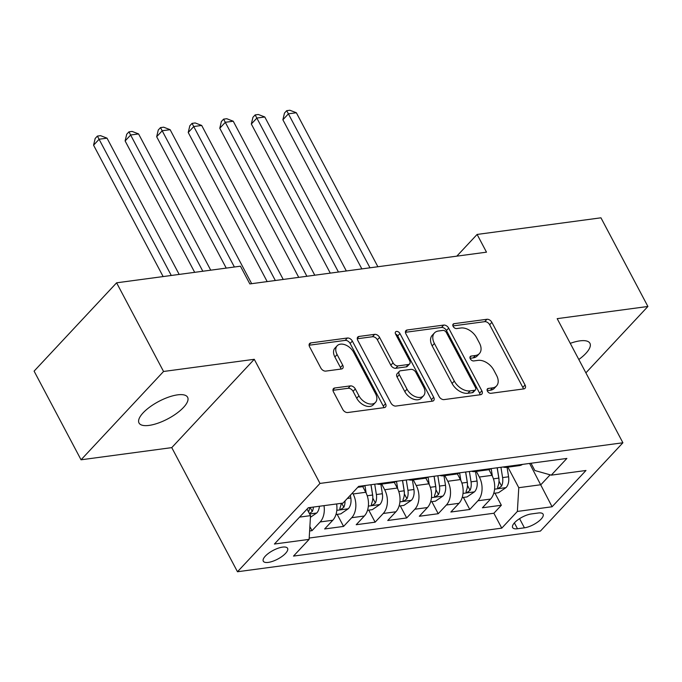 <?xml version="1.0" encoding="UTF-8"?>
<svg xmlns="http://www.w3.org/2000/svg" width="682" height="682" viewBox="0 0 682 682"><rect width="100%" height="100%" fill="white"/><g stroke="black" fill="none" stroke-linecap="round" stroke-linejoin="round"><path stroke-width="1.02" d="M487.434 391.17A2.95 1.918 43 0 0 490.895 393.318L523.802 388.902A4.22 2.737 43 0 0 525.038 388.297A4.22 2.737 43 0 0 525.055 385.006L491.875 322.347A4.22 2.737 43 0 0 486.939 319.278L454.033 323.694A2.95 1.918 43 0 0 453.163 324.12A2.95 1.918 43 0 0 453.155 326.422A2.95 1.918 43 0 0 456.608 328.571L460.87 327.999A13.495 8.764 43 0 1 476.675 337.812L479.437 343.029A13.495 8.764 43 0 1 479.395 353.574A13.495 8.764 43 0 1 475.431 355.501L471.168 356.072A2.95 1.918 43 0 0 470.307 356.49A2.95 1.918 43 0 0 470.29 358.8A2.95 1.918 43 0 0 473.751 360.94L478.005 360.369A13.495 8.764 43 0 1 493.819 370.181L496.581 375.407A13.495 8.764 43 0 1 496.53 385.944A13.495 8.764 43 0 1 492.566 387.87L488.312 388.442A2.95 1.918 43 0 0 487.442 388.868A2.95 1.918 43 0 0 487.434 391.17M149.043 425.406A27.493 9.812 152.1 0 0 176.689 413.352A27.493 9.812 152.1 0 0 187.61 397.265A27.493 9.812 152.1 0 0 177.584 394.852A27.493 9.812 152.1 0 0 149.946 406.915A27.493 9.812 152.1 0 0 139.017 422.993A27.493 9.812 152.1 0 0 149.043 425.406M578.813 359.499A27.493 9.812 152.1 0 0 589.921 343.276A27.493 9.812 152.1 0 0 579.896 340.864A27.493 9.812 152.1 0 0 570.263 343.353M268.299 562.394A13.751 4.91 152.1 0 0 282.118 556.359A13.751 4.91 152.1 0 0 287.582 548.319A13.751 4.91 152.1 0 0 282.57 547.117A13.751 4.91 152.1 0 0 268.751 553.145A13.751 4.91 152.1 0 0 263.286 561.184A13.751 4.91 152.1 0 0 268.299 562.394M334.726 387.99A4.22 2.737 43 0 0 333.489 388.595A4.22 2.737 43 0 0 333.472 391.886L342.782 409.464A4.22 2.737 43 0 0 347.726 412.533L384.273 407.623A4.22 2.737 43 0 0 385.509 407.026A4.22 2.737 43 0 0 385.526 403.727L352.347 341.068A4.22 2.737 43 0 0 347.411 338.008L310.864 342.91A4.22 2.737 43 0 0 309.619 343.515A4.22 2.737 43 0 0 309.602 346.806L320.847 368.041A4.22 2.737 43 0 0 325.791 371.102L341.426 369.005A4.22 2.737 43 0 0 342.671 368.408A4.22 2.737 43 0 0 342.688 365.109L337.113 354.58A11.279 7.323 43 0 1 337.155 345.765A11.279 7.323 43 0 1 353.677 352.355L375.518 393.608A11.279 7.323 43 0 1 375.475 402.414A11.279 7.323 43 0 1 358.954 395.833L355.313 388.953A4.22 2.737 43 0 0 350.369 385.893L334.726 387.99L332.969 389.865M254.267 359.303L163.552 371.477L116.605 282.817L34.1 371.136L81.047 459.796L171.762 447.622L237.481 571.746L319.986 483.427L254.267 359.303L171.762 447.622M585.889 372.866L647.9 306.474L557.185 318.647L622.905 442.771L319.986 483.427M647.9 306.474L600.953 217.814L477.11 234.438L456.821 256.151M116.605 282.817L240.456 266.193L249.842 283.925L486.496 252.17L477.11 234.438M439.106 396.54A4.22 2.737 43 0 0 444.042 399.601L480.597 394.699A4.22 2.737 43 0 0 481.833 394.094A4.22 2.737 43 0 0 481.85 390.803L448.671 328.144A4.22 2.737 43 0 0 443.735 325.075L407.18 329.986A4.22 2.737 43 0 0 405.943 330.582A4.22 2.737 43 0 0 405.926 333.882L439.106 396.54M432.431 401.161L395.884 406.063A4.22 2.737 43 0 1 390.939 403.002L357.769 340.344A4.22 2.737 43 0 1 357.786 337.053A4.22 2.737 43 0 1 359.022 336.448L374.665 334.351A4.22 2.737 43 0 1 379.601 337.411L393.054 362.824A4.22 2.737 43 0 0 397.998 365.893L408.373 364.495A4.22 2.737 43 0 0 409.609 363.898A4.22 2.737 43 0 0 409.626 360.599L395.62 334.146A2.95 1.918 43 0 1 395.628 331.836A2.95 1.918 43 0 1 399.959 333.566L433.684 397.265A4.22 2.737 43 0 1 433.667 400.564A4.22 2.737 43 0 1 432.431 401.161M309.619 530.98L312.024 530.656L309.875 526.598M324.001 505.643A17.186 11.534 82.4 0 1 320.165 521.943L332.782 520.247L324.649 528.959L343.575 526.419L337.189 514.356M352.551 492.881L353.123 493.973A17.186 11.534 82.4 0 1 351.716 517.706L364.341 516.01L356.2 524.722L375.134 522.182L368.74 510.119M381.69 484.092L384.682 489.736A17.186 11.534 82.4 0 1 383.267 513.469L395.892 511.781L387.751 520.494L406.685 517.953L400.3 505.891M413.241 479.855L416.233 485.507A17.186 11.534 82.4 0 1 414.827 509.241L427.443 507.544L419.311 516.257L438.236 513.716L431.851 501.654M444.8 475.627L447.784 481.27A17.186 11.534 82.4 0 1 446.378 505.004L459.003 503.307L450.862 512.02L469.796 509.48L477.929 500.767A17.186 11.534 -97.6 0 0 479.344 477.033L476.351 471.39M463.402 497.417L469.796 509.48M364.341 516.01A17.186 11.534 -97.6 0 0 365.748 492.276L362.705 486.53M395.892 511.781A17.186 11.534 -97.6 0 0 397.299 488.048L394.256 482.302M427.443 507.544A17.186 11.534 -97.6 0 0 428.859 483.811L425.815 478.065M459.003 503.307A17.186 11.534 -97.6 0 0 460.41 479.574L457.366 473.828M538.251 513.009L531.304 513.947A13.316 4.757 152.1 0 0 517.919 519.786A13.316 4.757 152.1 0 0 512.625 527.578A13.316 4.757 152.1 0 0 517.485 528.746L524.424 527.817A13.316 4.757 152.1 0 0 537.808 521.969A13.316 4.757 152.1 0 0 543.102 514.185A13.316 4.757 152.1 0 0 538.251 513.009M237.481 571.746L540.4 531.099L622.905 442.771M299.551 517.118L310.523 515.643L309.117 539.377L293.507 556.086L501.764 528.141L517.374 511.432L518.78 487.698L507.902 467.153M309.117 539.377L274.411 544.031L308.298 507.749L343.012 503.094L358.621 486.385L566.878 458.432L551.269 475.149L585.974 470.486L552.079 506.769L517.374 511.432M309.193 538.03L493.879 513.248L501.347 505.251L482.413 507.792L490.554 499.079A17.186 11.534 -97.6 0 0 491.961 475.345L488.917 469.6M503.052 466.999A17.186 11.534 -97.6 0 0 506.598 467.332A17.186 11.534 -97.6 0 0 509.94 466.079M506.598 467.332L519.224 465.636A17.186 11.534 -97.6 0 0 522.565 464.382M446.378 505.004L438.236 513.716M414.827 509.241L406.685 517.953M383.267 513.469L375.134 522.182M351.716 517.706L343.575 526.419M320.165 521.943L312.024 530.656M310.523 515.643L307.053 509.087M518.78 487.698L540.869 484.732L550.127 474.825M529.599 463.436L552.079 506.769M530.997 463.248L534.833 470.512L551.269 475.149M163.552 371.477L81.047 459.796M494.962 493.188L501.347 505.251M493.879 513.248L501.764 528.141M478.389 470.307A17.186 11.534 82.4 0 1 475.047 471.56L487.673 469.872A17.186 11.534 -97.6 0 0 491.006 468.619M446.829 474.544A17.186 11.534 82.4 0 1 443.496 475.797L456.113 474.101A17.186 11.534 -97.6 0 0 459.455 472.848M475.047 471.56A17.186 11.534 82.4 0 1 471.492 471.236M415.278 478.781A17.186 11.534 82.4 0 1 411.937 480.034L424.562 478.338A17.186 11.534 -97.6 0 0 427.904 477.085M443.496 475.797A17.186 11.534 82.4 0 1 439.941 475.473M383.727 483.009A17.186 11.534 82.4 0 1 380.385 484.271L393.011 482.575A17.186 11.534 -97.6 0 0 396.344 481.322M411.937 480.034A17.186 11.534 82.4 0 1 408.39 479.702M357.76 487.306L361.451 486.812A17.186 11.534 -97.6 0 0 364.793 485.55M380.385 484.271A17.186 11.534 82.4 0 1 376.831 483.939M332.782 520.247A17.186 11.534 -97.6 0 0 336.627 503.947M487.221 390.675L490.341 390.257A13.495 8.764 43 0 0 494.305 388.331L496.53 385.944M479.395 353.574L477.161 355.961A13.495 8.764 43 0 1 473.197 357.888L470.077 358.306M523.316 388.962A4.22 2.737 43 0 0 522.821 387.393L489.65 324.734A4.22 2.737 43 0 0 484.706 321.665L452.933 325.928M480.111 394.767A4.22 2.737 43 0 0 479.617 393.19L446.437 330.531A4.22 2.737 43 0 0 441.501 327.462L405.432 332.305M474.604 390.283A2.95 1.918 43 0 0 475.473 389.865A2.95 1.918 43 0 0 475.482 387.555L446.36 332.552A2.95 1.918 43 0 0 442.908 330.412L438.415 331.009A13.495 8.764 43 0 0 434.451 332.944A13.495 8.764 43 0 0 434.4 343.481L454.306 381.076A13.495 8.764 43 0 0 470.111 390.888L474.604 390.283L472.379 392.67A2.95 1.918 43 0 0 473.24 392.252L475.473 389.865M434.451 332.944L432.218 335.331A13.495 8.764 43 0 0 432.166 345.868L434.4 343.481M472.379 392.67L467.886 393.275A13.495 8.764 43 0 1 452.072 383.463L432.166 345.868M357.274 338.766L372.432 336.738L374.665 334.351M409.609 363.898L407.384 366.285A4.22 2.737 43 0 1 406.148 366.882L395.765 368.28A4.22 2.737 43 0 1 390.829 365.211L377.376 339.798A4.22 2.737 43 0 0 372.432 336.738M431.953 401.229A4.22 2.737 43 0 0 431.459 399.652L397.725 335.953A2.95 1.918 43 0 0 395.543 333.992M407.018 389.192A11.279 7.323 43 0 0 423.548 395.782A11.279 7.323 43 0 0 423.59 386.967L415.892 372.44A4.22 2.737 43 0 0 410.956 369.371L400.581 370.761A4.22 2.737 43 0 0 399.337 371.366A4.22 2.737 43 0 0 399.328 374.657L407.018 389.192L404.793 391.579A11.279 7.323 43 0 0 421.314 398.169L423.548 395.782M399.337 371.366L397.112 373.753A4.22 2.737 43 0 0 397.095 377.044L399.328 374.657M404.793 391.579L397.095 377.044M375.475 402.414L373.25 404.81A11.279 7.323 43 0 1 356.72 398.22L353.08 391.34A4.22 2.737 43 0 0 348.135 388.28L332.978 390.309M337.155 345.765L334.922 348.152A11.279 7.323 43 0 0 334.879 356.967L337.113 354.58M340.949 369.073A4.22 2.737 43 0 0 340.454 367.496L334.879 356.967M383.787 407.691A4.22 2.737 43 0 0 383.293 406.114L350.122 343.455A4.22 2.737 43 0 0 345.177 340.395L309.108 345.228M493.734 493.35L498.542 492.702L506.155 487.502A11.381 7.647 -97.6 0 0 508.584 476.795L507.067 467.264M492.37 476.155L491.168 468.594M377.888 266.747L296.355 112.752L288.46 113.809L282.885 119.785L361.844 268.896M497.161 467.792L498.806 478.108A11.381 7.647 82.4 0 1 497.817 486.59L497.621 487.886L498.798 488.142L501.602 486.078A11.381 7.647 -97.6 0 0 502.591 477.596L500.946 467.281M497.229 467.784L498.909 478.304A5.797 3.896 82.4 0 1 499.002 480.077M282.885 119.785L284.488 113.059L286.713 110.672L369.994 267.804M286.713 110.672L289.876 110.254L296.355 112.752M462.183 497.579L466.991 496.939L474.604 491.739A11.381 7.647 -97.6 0 0 477.033 481.032L475.516 471.501M460.819 480.384L459.608 472.831M346.328 270.976L264.795 116.989L256.909 118.046L251.334 124.013L330.284 273.132M465.61 472.029L467.255 482.344A11.381 7.647 82.4 0 1 466.266 490.827L466.062 492.123L467.247 492.378L470.051 490.315A11.381 7.647 -97.6 0 0 471.04 481.833L469.395 471.518M465.67 472.012L467.349 482.541A5.797 3.896 82.4 0 1 467.451 484.305M251.334 124.013L252.937 117.295L255.162 114.908L338.442 272.033M255.162 114.908L258.316 114.482L264.795 116.989M430.632 501.816L435.44 501.168L443.053 495.976A11.381 7.647 -97.6 0 0 445.482 485.269L443.956 475.738M429.259 484.621L428.057 477.068M314.777 275.213L233.244 121.225L225.358 122.283L219.783 128.25L298.733 277.361M434.05 476.258L435.696 486.573A11.381 7.647 82.4 0 1 434.707 495.055L434.511 496.36L435.687 496.615L438.5 494.552A11.381 7.647 -97.6 0 0 439.481 486.07L437.835 475.755M434.119 476.249L435.798 486.769A5.797 3.896 82.4 0 1 435.892 488.542M219.783 128.25L221.377 121.532L223.611 119.145L306.891 276.27M223.611 119.145L226.765 118.719L233.244 121.225M399.072 506.053L403.88 505.405L411.493 500.204A11.381 7.647 -97.6 0 0 413.923 489.497L412.405 479.975M397.708 488.858L396.506 481.296M283.226 279.45L201.693 125.454L193.799 126.52L188.232 132.487L267.182 281.598M402.499 480.495L404.145 490.81A11.381 7.647 82.4 0 1 403.156 499.292L402.96 500.588L404.136 500.844L406.941 498.781A11.381 7.647 -97.6 0 0 407.93 490.307L406.284 479.983M402.568 480.486L404.247 491.006A5.797 3.896 82.4 0 1 404.341 492.779M188.232 132.487L189.826 125.769L192.06 123.382L275.332 280.507M192.06 123.382L195.214 122.956L201.693 125.454M367.521 510.289L372.329 509.642L379.942 504.441A11.381 7.647 -97.6 0 0 382.372 493.734L380.854 484.203M366.157 493.086L364.947 485.533M251.667 283.678L170.133 129.691L162.248 130.748L156.672 136.715L226.236 268.103M370.948 484.732L372.594 495.047A11.381 7.647 82.4 0 1 371.605 503.529L371.4 504.825L372.585 505.081L375.39 503.018A11.381 7.647 -97.6 0 0 376.379 494.535L374.733 484.22M371.017 484.723L372.687 495.243A5.797 3.896 82.4 0 1 372.79 497.007M156.672 136.715L158.275 129.998L160.5 127.611L234.395 267.012M160.5 127.611L163.654 127.193L170.133 129.691M335.97 514.518L340.778 513.878L348.391 508.678A11.381 7.647 -97.6 0 0 350.821 497.971L350.377 495.209M210.729 270.183L138.582 133.928L130.697 134.985L125.121 140.952L194.685 272.34M341.188 503.333A11.381 7.647 82.4 0 1 340.045 507.758L339.849 509.062L341.026 509.318L343.839 507.255A11.381 7.647 -97.6 0 0 345.024 500.938M125.121 140.952L126.716 134.235L128.949 131.848L202.835 271.24M128.949 131.848L132.103 131.421L138.582 133.928M310.429 517.288L316.832 512.907A11.381 7.647 -97.6 0 0 319.415 506.257M179.17 274.42L107.031 138.165L99.137 139.222L93.57 145.189L163.134 276.568M309.423 513.563L312.279 511.491A11.381 7.647 -97.6 0 0 313.422 507.067M309.628 507.57A11.381 7.647 82.4 0 1 308.545 511.892M93.57 145.189L95.165 138.472L97.398 136.085L171.284 275.477M97.398 136.085L100.552 135.658L107.031 138.165M353.123 493.973L365.748 492.276M384.682 489.736L397.299 488.048M416.233 485.507L428.859 483.811M447.784 481.27L460.41 479.574M479.344 477.033L491.961 475.345M477.929 500.767L490.554 499.079M519.573 518.652L524.424 527.817M514.39 522.906L517.485 528.746M490.341 390.257L492.566 387.87M469.941 357.385L471.168 356.072M473.197 357.888L475.431 355.501M452.797 325.016L454.033 323.694M484.706 321.665L486.939 319.278M489.65 324.734L491.875 322.347M522.821 387.393L525.055 385.006M487.084 389.763L488.312 388.442M405.432 331.861L407.18 329.986M441.501 327.462L443.735 325.075M446.437 330.531L448.671 328.144M479.617 393.19L481.85 390.803M452.072 383.463L454.306 381.076M467.886 393.275L470.111 390.888M357.266 338.323L359.022 336.448M377.376 339.798L379.601 337.411M390.829 365.211L393.054 362.824M395.765 368.28L397.998 365.893M406.148 366.882L408.373 364.495M397.725 335.953L399.959 333.566M431.459 399.652L433.684 397.265M348.135 388.28L350.369 385.893M353.08 391.34L355.313 388.953M356.72 398.22L358.954 395.833M340.454 367.496L342.688 365.109M309.108 344.785L310.864 342.91M345.177 340.395L347.411 338.008M350.122 343.455L352.347 341.068M383.293 406.114L385.526 403.727M494.578 489.164L505.967 487.639M502.591 477.596L508.584 476.795M493.444 478.832L498.806 478.108M499.011 481.177L501.602 486.078M463.027 493.401L474.416 491.867M471.04 481.833L477.033 481.032M461.885 483.061L467.255 482.344M467.46 485.413L470.051 490.315M431.476 497.63L442.865 496.104M439.481 486.07L445.482 485.269M430.333 487.298L435.696 486.573M435.9 489.65L438.5 494.552M399.916 501.867L411.306 500.341M407.93 490.307L413.923 489.497M398.782 491.534L404.145 490.81M404.349 493.887L406.941 498.781M368.365 506.104L379.755 504.569M376.379 494.535L382.372 493.734M367.223 495.763L372.594 495.047M372.798 498.116L375.39 503.018M336.814 510.332L348.204 508.806M347.368 498.431L350.821 497.971M341.725 503.265L343.839 507.255M309.645 513.981L316.644 513.043M310.174 507.502L312.279 511.491"/></g></svg>
